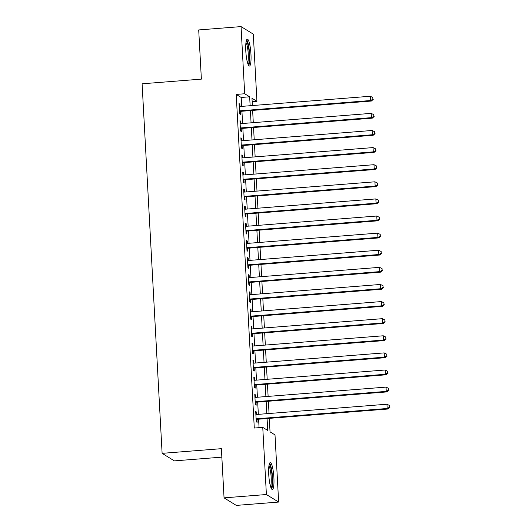 <?xml version="1.0" encoding="UTF-8"?>
<svg xmlns="http://www.w3.org/2000/svg" width="532" height="532" viewBox="0 0 532 532"><rect width="100%" height="100%" fill="white"/><g stroke="black" fill="none" stroke-linecap="round" stroke-linejoin="round"><path stroke-width="0.8" d="M268.727 474.464A13.48 2.474 -94.5 0 1 270.256 462.614A13.48 2.474 -94.5 0 1 273.894 477.643A13.48 2.474 -94.5 0 1 272.371 489.493A13.48 2.474 -94.5 0 1 268.727 474.464M245.797 51.019A13.48 2.474 -94.5 0 1 247.32 39.175A13.48 2.474 -94.5 0 1 250.964 54.198A13.48 2.474 -94.5 0 1 249.435 66.048A13.48 2.474 -94.5 0 1 245.797 51.019M221.844 457.141L174.363 460.885L162.114 453.344L142.097 83.797L201.375 79.122L198.709 29.938L241.049 26.6L253.298 34.134L256.936 101.286L251.969 98.234L252.368 105.549M252.155 101.665L256.936 101.286M269.305 418.358L270.037 431.858L275.004 434.91L278.642 502.062L266.392 494.527L262.755 427.376L267.722 430.428L267.077 418.538M266.392 494.527L224.052 497.866L236.301 505.4L278.642 502.062M256.67 414.488L256.544 412.067L255.712 411.555L256.271 421.823L257.096 422.328L256.936 419.336M255.746 397.377L255.613 394.957L254.788 394.445L255.34 404.712L256.171 405.218L256.012 402.225M254.821 380.267L254.688 377.846L253.864 377.334L254.416 387.602L255.247 388.114L255.081 385.115M253.89 363.157L253.764 360.736L252.933 360.231L253.491 370.491L254.316 371.004L254.156 368.011M252.966 346.053L252.833 343.625L252.008 343.12L252.56 353.388L253.392 353.893L253.232 350.901M252.042 328.942L251.909 326.522L251.077 326.01L251.636 336.277L252.467 336.783L252.301 333.79M251.111 311.832L250.984 309.411L250.153 308.899L250.712 319.167L251.536 319.679L251.377 316.68M250.186 294.721L250.053 292.301L249.229 291.795L249.781 302.056L250.612 302.568L250.452 299.576M249.262 277.618L249.129 275.19L248.298 274.685L248.856 284.946L249.688 285.458L249.521 282.465M248.331 260.507L248.205 258.087L247.373 257.574L247.932 267.842L248.757 268.347L248.597 265.355M247.407 243.397L247.274 240.976L246.449 240.464L247.001 250.732L247.832 251.244L247.673 248.245M246.482 226.286L246.349 223.866L245.518 223.36L246.077 233.621L246.908 234.133L246.742 231.141M245.551 209.182L245.425 206.755L244.594 206.25L245.152 216.511L245.977 217.023L245.817 214.03M244.627 192.072L244.494 189.651L243.669 189.139L244.221 199.407L245.053 199.912L244.893 196.92M243.703 174.962L243.57 172.541L242.738 172.029L243.297 182.296L244.128 182.808L243.962 179.809M242.772 157.851L242.645 155.43L241.814 154.925L242.373 165.186L243.197 165.698L243.038 162.706M241.847 140.747L241.714 138.32L240.89 137.815L241.442 148.076L242.273 148.588L242.107 145.595M240.923 123.637L240.79 121.216L239.959 120.704L240.517 130.972L241.348 131.477L241.182 128.485M241.668 106.393L241.182 97.476L236.215 94.417L254.289 428.041L262.755 427.376M259.064 427.668L258.605 419.203M258.346 414.355L257.681 402.092M257.422 397.244L256.757 384.988M256.49 380.134L255.826 367.878M255.566 363.03L254.901 350.768M254.642 345.92L253.977 333.657M253.711 328.809L253.046 316.553M252.786 311.699L252.121 299.443M251.862 294.595L251.197 282.332M250.931 277.485L250.266 265.222M250.007 260.374L249.342 248.112M249.082 243.264L248.417 231.008M248.151 226.16L247.486 213.897M247.227 209.049L246.562 196.787M246.303 191.939L245.638 179.676M245.372 174.828L244.707 162.573M244.447 157.718L243.782 145.462M243.523 140.614L242.858 128.352M242.592 123.504L241.927 111.241M239.992 106.526L239.865 104.106L239.034 103.594L239.593 113.861L240.417 114.367L240.258 111.374M224.052 497.866L221.385 448.676L162.114 453.344M236.215 94.417L244.687 93.752L241.049 26.6M250.133 105.728L249.654 96.811L244.687 93.752M266.811 413.69L266.153 401.427M265.887 396.579L265.222 384.317M264.963 379.469L264.298 367.213M264.032 362.358L263.373 350.103M263.107 345.255L262.442 332.992M262.183 328.144L261.518 315.882M261.252 311.034L260.594 298.771M260.328 293.923L259.663 281.667M259.403 276.813L258.738 264.557M258.472 259.709L257.807 247.447M257.548 242.599L256.883 230.336M256.623 225.488L255.958 213.232M255.693 208.378L255.028 196.122M254.768 191.274L254.103 179.011M253.844 174.163L253.179 161.901M252.913 157.053L252.248 144.797M251.988 139.943L251.323 127.687M251.064 122.839L250.399 110.576M252.627 110.403L253.292 122.659M253.558 127.507L254.216 139.77M254.482 144.618L255.147 156.88M255.407 161.728L256.072 173.984M256.338 178.838L256.996 191.094M257.262 195.942L257.927 208.205M258.186 213.053L258.851 225.315M259.117 230.163L259.776 242.426M260.042 247.274L260.707 259.53M260.966 264.384L261.631 276.64M261.897 281.488L262.555 293.75M262.821 298.598L263.486 310.861M263.746 315.709L264.411 327.965M264.677 332.819L265.342 345.075M265.601 349.923L266.266 362.186M266.525 367.033L267.19 379.296M267.456 384.144L268.121 396.4M268.381 401.254L269.046 413.51M241.182 97.476L249.654 96.811M239.068 104.166L239.865 104.106M239.992 121.276L240.79 121.216M240.916 138.387L241.714 138.32M241.847 155.497L242.645 155.43M242.772 172.601L243.57 172.541M243.696 189.711L244.494 189.651M244.627 206.822L245.425 206.755M245.551 223.932L246.349 223.866M246.476 241.036L247.274 240.976M247.407 258.146L248.205 258.087M248.331 275.257L249.129 275.19M249.255 292.367L250.053 292.301M250.186 309.471L250.984 309.411M251.111 326.582L251.909 326.522M252.035 343.692L252.833 343.625M252.966 360.802L253.764 360.736M253.89 377.906L254.688 377.846M254.821 395.017L255.613 394.957M255.746 412.127L256.544 412.067M239.46 111.441L371.343 101.047L370.511 100.541L239.427 110.869M372.892 99.238L372.799 97.522L372.892 99.238L370.511 100.541L370.279 96.259L239.201 106.586M371.343 101.047L373.225 99.437M372.799 97.522L370.279 96.259M246.223 41.097A11.664 2.141 -94.5 0 1 249.262 54.091A11.664 2.141 -94.5 0 1 248.052 64.319M247.593 62.982A10.8 1.982 85.5 0 0 248.245 54.058A10.8 1.982 85.5 0 0 245.977 42.487M248.69 65.542A13.393 2.454 85.5 0 0 249.588 54.297A13.393 2.454 85.5 0 0 246.655 39.794M269.159 464.542A11.664 2.141 -94.5 0 1 271.905 474.045A11.664 2.141 -94.5 0 1 271.613 486.847A11.664 2.141 -94.5 0 1 270.988 487.764M270.522 486.428A10.8 1.982 85.5 0 0 270.648 486.122A10.8 1.982 85.5 0 0 271.047 475.655A10.8 1.982 85.5 0 0 268.913 465.932M271.619 488.981A13.393 2.454 85.5 0 0 271.859 488.436A13.393 2.454 85.5 0 0 272.337 475.149A13.393 2.454 85.5 0 0 269.591 463.239M240.384 128.545L372.267 118.157L371.436 117.645L240.358 127.973M373.816 116.342L373.723 114.633L373.816 116.342L371.436 117.645L371.21 113.369L240.125 123.697M372.267 118.157L374.149 116.548M373.723 114.633L371.21 113.369M241.315 145.655L373.191 135.268L372.367 134.756L241.282 145.083M374.747 133.452L374.654 131.743L374.747 133.452L372.367 134.756L372.134 130.48L241.049 140.807M373.191 135.268L375.08 133.658M374.654 131.743L372.134 130.48M242.24 162.765L374.122 152.378L373.291 151.866L242.206 162.194M375.672 150.563L375.579 148.854L375.672 150.563L373.291 151.866L373.058 147.59L241.98 157.918M374.122 152.378L376.004 150.769M375.579 148.854L373.058 147.59M243.164 179.876L375.047 169.482L374.215 168.977L243.137 179.304M376.596 167.673L376.503 165.957L376.596 167.673L374.215 168.977L373.989 164.701L242.905 175.028M375.047 169.482L376.929 167.873M376.503 165.957L373.989 164.701M244.095 196.98L375.971 186.592L375.146 186.08L244.062 196.408M377.527 184.777L377.434 183.068L377.527 184.777L375.146 186.08L374.914 181.804L243.829 192.132M375.971 186.592L377.86 184.983M377.434 183.068L374.914 181.804M245.019 214.09L376.902 203.703L376.071 203.191L244.986 213.518M378.452 201.887L378.358 200.178L378.452 201.887L376.071 203.191L375.838 198.915L244.76 209.242M376.902 203.703L378.784 202.094M378.358 200.178L375.838 198.915M245.944 231.201L377.826 220.813L376.995 220.301L245.917 230.629M379.376 218.998L379.283 217.289L379.376 218.998L376.995 220.301L376.769 216.025L245.684 226.353M377.826 220.813L379.708 219.204M379.283 217.289L376.769 216.025M246.875 248.311L378.751 237.917L377.926 237.412L246.841 247.739M380.307 236.108L380.214 234.393L380.307 236.108L377.926 237.412L377.693 233.136L246.609 243.463M378.751 237.917L380.639 236.308M380.214 234.393L377.693 233.136M247.799 265.421L379.682 255.028L378.851 254.522L247.766 264.85M381.231 253.212L381.138 251.503L381.231 253.212L378.851 254.522L378.618 250.24L247.54 260.567M379.682 255.028L381.564 253.418M381.138 251.503L378.618 250.24M248.723 282.525L380.606 272.138L379.775 271.626L248.697 281.953M382.156 270.322L382.062 268.613L382.156 270.322L379.775 271.626L379.549 267.35L248.464 277.677M380.606 272.138L382.488 270.529M382.062 268.613L379.549 267.35M249.654 299.636L381.53 289.248L380.706 288.736L249.621 299.064M383.087 287.433L382.993 285.724L383.087 287.433L380.706 288.736L380.473 284.46L249.388 294.788M381.53 289.248L383.419 287.639M382.993 285.724L380.473 284.46M250.579 316.746L382.461 306.352L381.63 305.847L250.545 316.174M384.011 304.543L383.918 302.828L384.011 304.543L381.63 305.847L381.397 301.571L250.319 311.898M382.461 306.352L384.343 304.743M383.918 302.828L381.397 301.571M251.503 333.857L383.386 323.463L382.555 322.957L251.476 333.285M384.935 321.647L384.842 319.938L384.935 321.647L382.555 322.957L382.328 318.675L251.244 329.002M383.386 323.463L385.268 321.853M384.842 319.938L382.328 318.675M252.434 350.96L384.31 340.573L383.486 340.061L252.401 350.389M385.866 338.758L385.773 337.049L385.866 338.758L383.486 340.061L383.253 335.785L252.168 346.113M384.31 340.573L386.199 338.964M385.773 337.049L383.253 335.785M253.358 368.071L385.241 357.684L384.41 357.172L253.325 367.499M386.791 355.868L386.698 354.159L386.791 355.868L384.41 357.172L384.177 352.896L253.099 363.223M385.241 357.684L387.123 356.074M386.698 354.159L384.177 352.896M254.283 385.181L386.166 374.787L385.334 374.282L254.256 384.609M387.715 372.979L387.629 371.263L387.715 372.979L385.334 374.282L385.108 370.006L254.023 380.333M386.166 374.787L388.047 373.178M387.629 371.263L385.108 370.006M255.214 402.292L387.09 391.898L386.265 391.392L255.18 401.72M388.646 390.089L388.553 388.373L388.646 390.089L386.265 391.392L386.033 387.11L254.948 397.437M387.09 391.898L388.978 390.288M388.553 388.373L386.033 387.11M256.138 419.396L388.021 409.008L387.19 408.496L256.105 418.824M389.57 407.193L389.477 405.484L389.57 407.193L387.19 408.496L386.957 404.22L255.879 414.548M388.021 409.008L389.903 407.399M389.477 405.484L386.957 404.22"/></g></svg>
